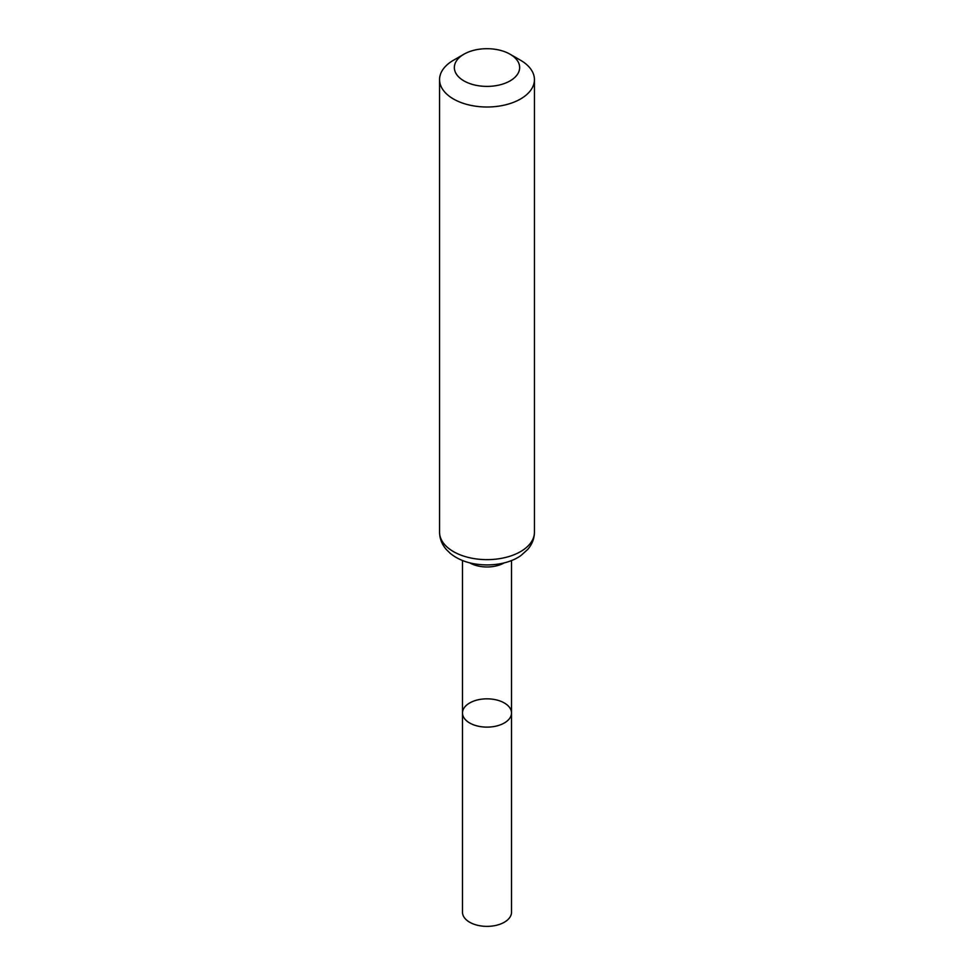 <?xml version="1.0" encoding="UTF-8"?>
<svg xmlns="http://www.w3.org/2000/svg" width="974" height="974" viewBox="0 0 974 974"><rect width="100%" height="100%" fill="white"/><g stroke="black" fill="none" stroke-linecap="round" stroke-linejoin="round"><path stroke-width="1.46" d="M462.492 712.98A24.508 14.147 0 0 0 487 727.128A24.508 14.147 0 0 0 511.508 712.98A24.508 14.147 180 0 1 496.375 726.044A24.508 14.147 180 0 1 469.675 722.976A24.508 14.147 180 0 1 462.492 712.98A24.508 14.147 180 0 1 487 698.833A24.508 14.147 180 0 1 511.508 712.98L511.508 912.224A24.508 14.147 0 0 1 496.375 925.3A24.508 14.147 0 0 1 469.675 922.232A24.508 14.147 0 0 1 462.492 912.224L462.492 560.5M520.542 60.254L510.084 54.215A32.641 18.847 180 0 1 510.084 80.879A32.641 18.847 180 0 1 463.916 80.879A32.641 18.847 180 0 1 463.916 54.215A32.641 18.847 180 0 1 510.084 54.215L520.542 60.254A47.434 27.382 180 0 1 534.434 79.612A47.434 27.382 180 0 1 487 107.006A47.434 27.382 180 0 1 439.566 79.612A47.434 27.382 180 0 1 453.458 60.254L463.916 54.215M504.264 562.862A24.508 14.147 180 0 1 469.736 562.862M534.434 532.254A47.434 27.382 180 0 1 487 559.636A47.434 27.382 180 0 1 439.566 532.254C439.676 538.671 441.916 544.417 446.311 549.494L450.171 553.293C456.222 558.26 463.685 561.669 472.548 563.508C493.307 567.538 512.02 562.339 521.26 555.265L527.762 549.397C532.108 544.344 534.336 538.622 534.434 532.254L534.434 79.612M511.508 560.5L511.508 712.98M439.566 79.612L439.566 532.254"/></g></svg>
